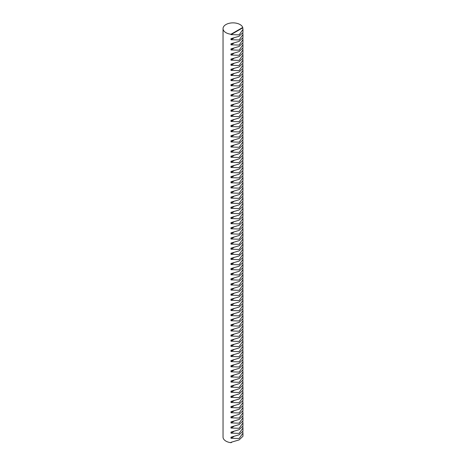 <?xml version="1.0" encoding="UTF-8"?>
<svg xmlns="http://www.w3.org/2000/svg" width="466" height="466" viewBox="0 0 466 466"><rect width="100%" height="100%" fill="white"/><g stroke="black" fill="none" stroke-linecap="round" stroke-linejoin="round"><path stroke-width="0.7" d="M230.99 38.666L239.116 36.266L242.961 32.568L242.961 29.469L239.116 34.851L230.99 34.635L230.99 34.245A9.961 5.749 0 0 1 225.958 32.678A9.961 5.749 0 0 1 223.039 28.612L223.039 437.067A9.961 5.749 0 0 0 225.958 441.133A9.961 5.749 0 0 0 230.99 442.7L230.99 442.31L239.116 439.91L242.961 436.217L242.961 433.112L239.116 438.494L230.99 438.279L230.99 437.201L239.116 434.801L242.961 431.102L242.961 427.998L239.116 433.386L230.99 433.17L230.99 432.093L239.116 429.693L242.961 425.994L242.961 422.889L239.116 428.271L230.99 428.056L230.99 426.984L239.116 424.584L242.961 420.885L242.961 417.781L239.116 423.163L230.99 422.947L230.99 421.876L239.116 419.47L242.961 415.777L242.961 412.672L239.116 418.054L230.99 417.839L230.99 416.767L239.116 414.361L242.961 410.668L242.961 407.564L239.116 412.946L230.99 412.73L230.99 411.653L239.116 409.253L242.961 405.56L242.961 402.455L239.116 407.837L230.99 407.622L230.99 406.544L239.116 404.144L242.961 400.451L242.961 397.347L239.116 402.729L230.99 402.513L230.99 401.436L239.116 399.036L242.961 395.337L242.961 392.232L239.116 397.62L230.99 397.399L230.99 396.327L239.116 393.927L242.961 390.228L242.961 387.124L239.116 392.506L230.99 392.29L230.99 391.219L239.116 388.813L242.961 385.12L242.961 382.015L239.116 387.397L230.99 387.182L230.99 386.11L239.116 383.704L242.961 380.011L242.961 376.907L239.116 382.289L230.99 382.073L230.99 380.996L239.116 378.596L242.961 374.903L242.961 371.798L239.116 377.18L230.99 376.965L230.99 375.887L239.116 373.487L242.961 369.794L242.961 366.69L239.116 372.072L230.99 371.856L230.99 370.779L239.116 368.379L242.961 364.68L242.961 361.581L239.116 366.963L230.99 366.748L230.99 365.67L239.116 363.27L242.961 359.571L242.961 356.467L239.116 361.849L230.99 361.633L230.99 360.562L239.116 358.162L242.961 354.463L242.961 351.358L239.116 356.74L230.99 356.525L230.99 355.453L239.116 353.047L242.961 349.354L242.961 346.25L239.116 351.632L230.99 351.416L230.99 350.345L239.116 347.939L242.961 344.246L242.961 341.141L239.116 346.523L230.99 346.308L230.99 345.23L239.116 342.83L242.961 339.137L242.961 336.033L239.116 341.415L230.99 341.199L230.99 340.122L239.116 337.722L242.961 334.029L242.961 330.924L239.116 336.306L230.99 336.091L230.99 335.013L239.116 332.613L242.961 328.914L242.961 325.81L239.116 331.198L230.99 330.977L230.99 329.905L239.116 327.505L242.961 323.806L242.961 320.701L239.116 326.083L230.99 325.868L230.99 324.796L239.116 322.39L242.961 318.697L242.961 315.593L239.116 320.975L230.99 320.759L230.99 319.688L239.116 317.282L242.961 313.589L242.961 310.484L239.116 315.866L230.99 315.651L230.99 314.573L239.116 312.173L242.961 308.48L242.961 305.376L239.116 310.758L230.99 310.542L230.99 309.465L239.116 307.065L242.961 303.372L242.961 300.267L239.116 305.649L230.99 305.434L230.99 304.356L239.116 301.956L242.961 298.257L242.961 295.159L239.116 300.541L230.99 300.325L230.99 299.248L239.116 296.848L242.961 293.149L242.961 290.044L239.116 295.427L230.99 295.211L230.99 294.139L239.116 291.739L242.961 288.04L242.961 284.936L239.116 290.318L230.99 290.102L230.99 289.031L239.116 286.625L242.961 282.932L242.961 279.827L239.116 285.209L230.99 284.994L230.99 283.922L239.116 281.516L242.961 277.823L242.961 274.719L239.116 280.101L230.99 279.885L230.99 278.808L239.116 276.408L242.961 272.715L242.961 269.61L239.116 274.992L230.99 274.777L230.99 273.699L239.116 271.299L242.961 267.606L242.961 264.502L239.116 269.884L230.99 269.668L230.99 268.591L239.116 266.191L242.961 262.492L242.961 259.387L239.116 264.775L230.99 264.554L230.99 263.482L239.116 261.082L242.961 257.383L242.961 254.279L239.116 259.661L230.99 259.445L230.99 258.374L239.116 255.968L242.961 252.275L242.961 249.17L239.116 254.553L230.99 254.337L230.99 253.265L239.116 250.859L242.961 247.166L242.961 244.062L239.116 249.444L230.99 249.228L230.99 248.151L239.116 245.751L242.961 242.058L242.961 238.953L239.116 244.335L230.99 244.12L230.99 243.042L239.116 240.642L242.961 236.949L242.961 233.845L239.116 239.227L230.99 239.011L230.99 237.934L239.116 235.534L242.961 231.835L242.961 228.736L239.116 234.118L230.99 233.903L230.99 232.825L239.116 230.425L242.961 226.726L242.961 223.622L239.116 229.004L230.99 228.789L230.99 227.717L239.116 225.317L242.961 221.618L242.961 218.513L239.116 223.896L230.99 223.68L230.99 222.608L239.116 220.202L242.961 216.509L242.961 213.405L239.116 218.787L230.99 218.571L230.99 217.5L239.116 215.094L242.961 211.401L242.961 208.296L239.116 213.678L230.99 213.463L230.99 212.385L239.116 209.985L242.961 206.292L242.961 203.188L239.116 208.57L230.99 208.354L230.99 207.277L239.116 204.877L242.961 201.184L242.961 198.079L239.116 203.461L230.99 203.246L230.99 202.168L239.116 199.768L242.961 196.07L242.961 192.965L239.116 198.353L230.99 198.132L230.99 197.06L239.116 194.66L242.961 190.961L242.961 187.856L239.116 193.239L230.99 193.023L230.99 191.951L239.116 189.546L242.961 185.852L242.961 182.748L239.116 188.13L230.99 187.915L230.99 186.843L239.116 184.437L242.961 180.744L242.961 177.639L239.116 183.022L230.99 182.806L230.99 181.728L239.116 179.328L242.961 175.635L242.961 172.531L239.116 177.913L230.99 177.697L230.99 176.62L239.116 174.22L242.961 170.527L242.961 167.422L239.116 172.804L230.99 172.589L230.99 171.511L239.116 169.111L242.961 165.413L242.961 162.314L239.116 167.696L230.99 167.48L230.99 166.403L239.116 164.003L242.961 160.304L242.961 157.199L239.116 162.582L230.99 162.366L230.99 161.294L239.116 158.894L242.961 155.195L242.961 152.091L239.116 157.473L230.99 157.258L230.99 156.186L239.116 153.78L242.961 150.087L242.961 146.982L239.116 152.365L230.99 152.149L230.99 151.077L239.116 148.671L242.961 144.978L242.961 141.874L239.116 147.256L230.99 147.04L230.99 145.963L239.116 143.563L242.961 139.87L242.961 136.765L239.116 142.147L230.99 141.932L230.99 140.854L239.116 138.454L242.961 134.761L242.961 131.657L239.116 137.039L230.99 136.823L230.99 135.746L239.116 133.346L242.961 129.647L242.961 126.542L239.116 131.93L230.99 131.709L230.99 130.637L239.116 128.237L242.961 124.539L242.961 121.434L239.116 126.816L230.99 126.601L230.99 125.529L239.116 123.123L242.961 119.43L242.961 116.325L239.116 121.708L230.99 121.492L230.99 120.42L239.116 118.014L242.961 114.321L242.961 111.217L239.116 116.599L230.99 116.384L230.99 115.306L239.116 112.906L242.961 109.213L242.961 106.108L239.116 111.491L230.99 111.275L230.99 110.197L239.116 107.797L242.961 104.104L242.961 101L239.116 106.382L230.99 106.166L230.99 105.089L239.116 102.689L242.961 98.99L242.961 95.891L239.116 101.273L230.99 101.058L230.99 99.98L239.116 97.58L242.961 93.882L242.961 90.777L239.116 96.159L230.99 95.944L230.99 94.872L239.116 92.472L242.961 88.773L242.961 85.668L239.116 91.051L230.99 90.835L230.99 89.763L239.116 87.358L242.961 83.664L242.961 80.56L239.116 85.942L230.99 85.727L230.99 84.655L239.116 82.249L242.961 78.556L242.961 75.451L239.116 80.834L230.99 80.618L230.99 79.54L239.116 77.14L242.961 73.447L242.961 70.343L239.116 75.725L230.99 75.509L230.99 74.432L239.116 72.032L242.961 68.339L242.961 65.234L239.116 70.616L230.99 70.401L230.99 69.323L239.116 66.923L242.961 63.225L242.961 60.12L239.116 65.508L230.99 65.287L230.99 64.215L239.116 61.815L242.961 58.116L242.961 55.011L239.116 60.394L230.99 60.178L230.99 59.106L239.116 56.701L242.961 53.008L242.961 49.903L239.116 55.285L230.99 55.07L230.99 53.998L239.116 51.592L242.961 47.899L242.961 44.794L239.116 50.177L230.99 49.961L230.99 48.883L239.116 46.483L242.961 42.79L242.961 39.686L239.116 45.068L230.99 44.852L230.99 43.775L239.116 41.375L242.961 37.682L242.961 34.577L239.116 39.959L230.99 39.744L230.99 38.666M242.815 33.22L242.961 34.577M242.815 43.437L242.961 44.794M242.815 53.654L242.961 55.011M242.815 63.877L242.961 65.234M242.815 74.094L242.961 75.451M242.815 84.311L242.961 85.668M242.815 94.534L242.961 95.891M242.815 104.751L242.961 106.108M242.815 114.968L242.961 116.325M242.815 125.191L242.961 126.542M242.815 135.408L242.961 136.765M242.815 145.625L242.961 146.982M242.815 155.848L242.961 157.199M242.815 166.065L242.961 167.422M242.815 176.282L242.961 177.639M242.815 186.499L242.961 187.856M242.815 196.722L242.961 198.079M242.815 206.939L242.961 208.296M242.815 217.156L242.961 218.513M242.815 227.379L242.961 228.736M242.815 237.596L242.961 238.953M242.815 247.813L242.961 249.17M242.815 258.036L242.961 259.387M242.815 268.253L242.961 269.61M242.815 278.47L242.961 279.827M242.815 288.693L242.961 290.044M242.815 298.91L242.961 300.267M242.815 309.127L242.961 310.484M242.815 319.344L242.961 320.701M242.815 329.567L242.961 330.924M242.815 339.784L242.961 341.141M242.815 350.001L242.961 351.358M242.815 360.224L242.961 361.581M242.815 370.441L242.961 371.798M242.815 380.658L242.961 382.015M242.815 390.881L242.961 392.232M242.815 401.098L242.961 402.455M242.815 411.315L242.961 412.672M242.815 421.538L242.961 422.889M242.815 431.755L242.961 433.112M242.815 426.646L242.961 427.998M242.815 416.423L242.961 417.781M242.815 406.206L242.961 407.564M242.815 395.989L242.961 397.347M242.815 385.766L242.961 387.124M242.815 375.549L242.961 376.907M242.815 365.332L242.961 366.69M242.815 355.115L242.961 356.467M242.815 344.892L242.961 346.25M242.815 334.675L242.961 336.033M242.815 324.458L242.961 325.81M242.815 314.235L242.961 315.593M242.815 304.018L242.961 305.376M242.815 293.801L242.961 295.159M242.815 283.578L242.961 284.936M242.815 273.361L242.961 274.719M242.815 263.144L242.961 264.502M242.815 252.922L242.961 254.279M242.815 242.704L242.961 244.062M242.815 232.487L242.961 233.845M242.815 222.27L242.961 223.622M242.815 212.047L242.961 213.405M242.815 201.83L242.961 203.188M242.815 191.613L242.961 192.965M242.815 181.391L242.961 182.748M242.815 171.173L242.961 172.531M242.815 160.956L242.961 162.314M242.815 150.734L242.961 152.091M242.815 140.516L242.961 141.874M242.815 130.299L242.961 131.657M242.815 120.077L242.961 121.434M242.815 109.859L242.961 111.217M242.815 99.642L242.961 101M242.815 89.425L242.961 90.777M242.815 79.203L242.961 80.56M242.815 68.985L242.961 70.343M242.815 58.768L242.961 60.12M242.815 48.546L242.961 49.903M242.815 38.328L242.961 39.686M230.99 34.635L242.757 27.843L242.757 27.453A9.961 5.749 0 0 0 240.042 24.547A9.961 5.749 0 0 0 229.19 23.3A9.961 5.749 0 0 0 223.039 28.612M242.757 27.843L242.961 29.469M242.757 27.453L230.99 34.245M231.905 442.17L230.99 442.7M230.99 438.279L233.74 436.689M230.99 433.17L233.74 431.58M230.99 428.056L233.74 426.472M230.99 422.947L233.74 421.363M230.99 417.839L233.74 416.249M230.99 412.73L233.74 411.14M230.99 407.622L233.74 406.032M230.99 402.513L233.74 400.923M230.99 397.399L233.74 395.815M230.99 392.29L233.74 390.706M230.99 387.182L233.74 385.598M230.99 382.073L233.74 380.483M230.99 376.965L233.74 375.375M230.99 371.856L233.74 370.266M230.99 366.748L233.74 365.158M230.99 361.633L233.74 360.049M230.99 356.525L233.74 354.941M230.99 351.416L233.74 349.826M230.99 346.308L233.74 344.718M230.99 341.199L233.74 339.609M230.99 336.091L233.74 334.501M230.99 330.977L233.74 329.392M230.99 325.868L233.74 324.284M230.99 320.759L233.74 319.175M230.99 315.651L233.74 314.061M230.99 310.542L233.74 308.952M230.99 305.434L233.74 303.844M230.99 300.325L233.74 298.735M230.99 295.211L233.74 293.627M230.99 290.102L233.74 288.518M230.99 284.994L233.74 283.404M230.99 279.885L233.74 278.295M230.99 274.777L233.74 273.187M230.99 269.668L233.74 268.078M230.99 264.554L233.74 262.97M230.99 259.445L233.74 257.861M230.99 254.337L233.74 252.753M230.99 249.228L233.74 247.638M230.99 244.12L233.74 242.53M230.99 239.011L233.74 237.421M230.99 233.903L233.74 232.313M230.99 228.789L233.74 227.204M230.99 223.68L233.74 222.096M230.99 218.571L233.74 216.981M230.99 213.463L233.74 211.873M230.99 208.354L233.74 206.764M230.99 203.246L233.74 201.656M230.99 198.132L233.74 196.547M230.99 193.023L233.74 191.439M230.99 187.915L233.74 186.33M230.99 182.806L233.74 181.216M230.99 177.697L233.74 176.107M230.99 172.589L233.74 170.999M230.99 167.48L233.74 165.89M230.99 162.366L233.74 160.782M230.99 157.258L233.74 155.673M230.99 152.149L233.74 150.559M230.99 147.04L233.74 145.45M230.99 141.932L233.74 140.342M230.99 136.823L233.74 135.233M230.99 131.709L233.74 130.125M230.99 126.601L233.74 125.016M230.99 121.492L233.74 119.908M230.99 116.384L233.74 114.793M230.99 111.275L233.74 109.685M230.99 106.166L233.74 104.576M230.99 101.058L233.74 99.468M230.99 95.944L233.74 94.359M230.99 90.835L233.74 89.251M230.99 85.727L233.74 84.136M230.99 80.618L233.74 79.028M230.99 75.509L233.74 73.919M230.99 70.401L233.74 68.811M230.99 65.287L233.74 63.702M230.99 60.178L233.74 58.594M230.99 55.07L233.74 53.485M230.99 49.961L233.74 48.371M230.99 44.852L233.74 43.262M230.99 39.744L233.74 38.154"/></g></svg>
